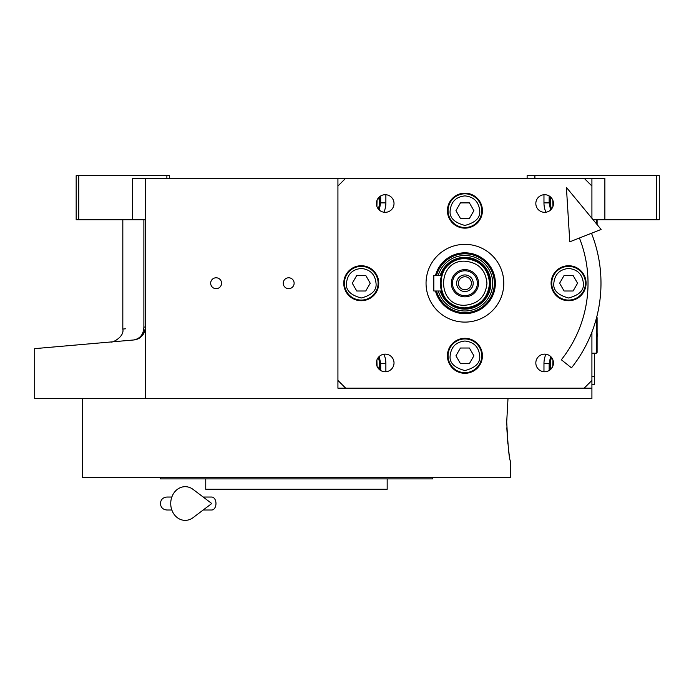 <?xml version="1.0" encoding="UTF-8"?>
<svg xmlns="http://www.w3.org/2000/svg" width="694" height="694" viewBox="0 0 694 694"><rect width="100%" height="100%" fill="white"/><g stroke="black" fill="none" stroke-linecap="round" stroke-linejoin="round"><path stroke-width="1.04" d="M145.454 219.729L132.502 219.729L132.502 178.263L145.454 178.263L145.454 398.556L34.7 398.556L34.7 348.64M591.913 332.079L591.913 388.189L337.926 388.189L337.926 178.263L145.454 178.263M337.926 178.263L604.873 178.263L604.873 219.729L593.101 219.729M216.12 288.669A5.439 5.439 0 0 0 221.56 283.23A5.439 5.439 0 0 0 216.12 277.782A5.439 5.439 0 0 0 210.672 283.23A5.439 5.439 0 0 0 216.12 288.669M288.687 288.669A5.439 5.439 0 0 0 294.126 283.23A5.439 5.439 0 0 0 288.687 277.782A5.439 5.439 0 0 0 283.247 283.23A5.439 5.439 0 0 0 288.687 288.669M591.913 388.189L591.913 398.556L145.454 398.556M527.119 178.263L527.119 175.669L656.706 175.669L656.706 219.729L604.873 219.729M534.901 175.669L534.901 178.263M143.884 327.074C115.881 329.711 115.881 329.711 143.884 327.074C143.537 334.413 140.119 338.715 133.63 339.982L34.7 348.64L133.63 339.982C103.527 342.619 103.527 342.619 133.63 339.982C140.318 339.34 144.257 335.037 145.454 327.074L143.884 327.074L143.884 219.729M122.821 219.729L122.821 329.06L125.406 328.809M78.76 175.669L78.76 219.729L76.166 219.729L76.166 175.669L169.466 175.669L169.466 178.263M166.881 175.669L166.881 178.263M78.76 219.729L132.502 219.729M656.706 175.669L659.3 175.669L659.3 219.729L656.706 219.729M133.63 339.982A12.96 12.96 -22 0 0 137.169 339.166A12.96 12.96 -22 0 1 133.63 339.982L125.406 340.702M144.222 332.599A12.96 12.96 -22 0 1 139.451 338.013A12.96 12.96 -22 0 0 144.222 332.599M594.506 353.203L594.376 381.717M594.376 353.203L594.376 376.53L591.913 376.53M591.913 384.303L594.376 384.303L594.506 376.53M506.715 421.883L507.999 398.556L506.715 421.883C507.913 445.479 509.101 458.439 510.281 460.764C509.101 458.439 507.913 445.479 506.715 421.883M506.794 427.782L507.869 443.934M508.702 450.857L508.815 451.655M508.849 451.933L509.058 453.347M509.205 454.37L509.812 458.092M510.281 460.764L510.281 477.602L82.647 477.602L82.647 398.556M160.401 477.602L160.401 478.903L432.527 478.903L432.527 477.602M387.174 478.903L387.174 489.27L205.754 489.27L205.754 478.903M545.918 212.225A23.327 23.327 0 0 1 543.966 202.882L543.966 194.728M385.873 194.728L385.873 202.882A23.327 23.327 0 0 1 383.921 212.225M383.921 354.226A23.327 23.327 0 0 1 385.873 363.569L385.873 371.732M543.966 371.732L543.966 363.569A23.327 23.327 0 0 1 545.918 354.226M550.758 197.174A17.497 17.497 0 0 0 551.097 209.501M551.097 356.95A17.497 17.497 0 0 0 550.758 369.286M378.742 209.501A17.497 17.497 0 0 0 379.08 197.174M379.08 369.286A17.497 17.497 0 0 0 378.742 356.95M435.485 291.003A30.449 30.449 0 0 0 495.369 283.23A30.449 30.449 0 0 0 435.485 275.457A30.449 30.449 0 0 1 495.369 283.23A30.449 30.449 0 0 1 435.485 291.003A30.449 30.449 0 0 0 495.369 283.23A30.449 30.449 0 0 0 435.485 275.457A30.449 30.449 0 0 1 495.369 283.23A30.449 30.449 0 0 1 435.485 291.003M494.354 283.23A29.434 29.434 0 0 1 436.535 291.003A29.434 29.434 0 0 0 494.354 283.23A29.434 29.434 0 0 1 436.535 291.003A29.434 29.434 0 0 0 494.354 283.23A29.434 29.434 0 0 0 436.535 275.457A29.434 29.434 0 0 1 494.354 283.23A29.434 29.434 0 0 0 436.535 275.457A29.434 29.434 0 0 1 494.354 283.23M438.252 291.003A27.786 27.786 0 0 0 492.705 283.23A27.786 27.786 0 0 0 438.252 275.457A27.786 27.786 0 0 1 492.705 283.23A27.786 27.786 0 0 1 438.252 291.003A27.786 27.786 0 0 0 492.705 283.23A27.786 27.786 0 0 0 438.252 275.457A27.786 27.786 0 0 1 492.705 283.23A27.786 27.786 0 0 1 438.252 291.003M440.196 291.003A25.921 25.921 0 0 0 490.84 283.23A25.921 25.921 0 0 1 440.196 291.003A25.921 25.921 0 0 0 490.84 283.23A25.921 25.921 0 0 1 440.196 291.003A25.921 25.921 0 0 0 490.84 283.23A25.921 25.921 0 0 0 440.196 275.457A25.921 25.921 0 0 1 464.919 257.309A25.921 25.921 0 0 0 440.196 275.457A25.921 25.921 0 0 1 464.919 257.309A25.921 25.921 0 0 0 440.196 275.457M591.913 178.263L591.913 218.298M551.27 197.703A16.847 16.847 -0 0 0 550.446 202.882A16.847 16.847 180 0 0 551.574 208.946M552.78 200.132L552.953 206.43M376.894 206.43L377.068 200.132M378.265 208.946A16.847 16.847 180 0 0 379.392 202.882A16.847 16.847 -0 0 0 378.577 197.703M551.574 357.514A16.847 16.847 -0 0 0 550.446 363.569A16.847 16.847 180 0 0 551.27 368.757M552.953 360.021L552.78 366.319M377.068 366.319L376.894 360.021M378.577 368.757A16.847 16.847 180 0 0 379.392 363.569A16.847 16.847 -0 0 0 378.265 357.514M440.69 291.003A25.444 25.444 0 0 0 490.372 283.23A25.444 25.444 0 0 0 440.69 275.457M486.954 283.23C485.644 269.845 478.305 262.506 464.919 261.196C436.5 259.834 436.5 306.618 464.919 305.256C478.305 303.955 485.644 296.607 486.954 283.23M489.548 283.23C488.082 268.274 479.875 260.068 464.919 258.61C433.16 257.084 433.16 309.368 464.919 307.85C479.875 306.392 488.082 298.186 489.548 283.23M440.725 278.684L441.558 275.457L433.819 275.457L433.819 291.003L441.566 291.003L440.725 287.75M440.586 286.96L440.586 279.482M464.919 289.71A6.48 6.48 0 0 1 458.439 283.23A6.48 6.48 0 0 1 464.919 276.75A6.48 6.48 0 0 1 471.399 283.23A6.48 6.48 0 0 1 464.919 289.71M464.919 291.523A8.293 8.293 0 0 0 473.213 283.23A8.293 8.293 0 0 0 464.919 274.937A8.293 8.293 0 0 0 456.626 283.23A8.293 8.293 0 0 0 464.919 291.523M464.919 295.67A12.44 12.44 0 0 0 477.359 283.23A12.44 12.44 0 0 0 464.919 270.79A12.44 12.44 0 0 0 452.479 283.23A12.44 12.44 0 0 0 464.919 295.67M464.919 296.832A13.602 13.602 0 0 0 478.53 283.23A13.602 13.602 0 0 0 464.919 269.619A13.602 13.602 0 0 0 451.317 283.23A13.602 13.602 0 0 0 464.919 296.832M441.558 291.003A24.62 24.62 0 0 0 489.548 283.23A24.62 24.62 0 0 0 441.558 275.457M591.913 233.08L591.913 234.381M584.14 388.189L591.913 380.416M337.926 380.416L345.707 388.189M345.707 178.263L337.926 186.035M591.913 186.035L584.14 178.263M544.643 371.758A8.814 8.814 0 0 0 553.456 362.945A8.814 8.814 0 0 0 544.643 354.131A8.814 8.814 0 0 0 535.829 362.945A8.814 8.814 0 0 0 544.643 371.758M385.205 371.758A8.814 8.814 0 0 0 394.019 362.945A8.814 8.814 0 0 0 385.205 354.131A8.814 8.814 0 0 0 376.391 362.945A8.814 8.814 0 0 0 385.205 371.758M385.205 212.321A8.814 8.814 0 0 0 394.019 203.507A8.814 8.814 0 0 0 385.205 194.702A8.814 8.814 0 0 0 376.391 203.507A8.814 8.814 0 0 0 385.205 212.321M544.643 212.321A8.814 8.814 0 0 0 553.456 203.507A8.814 8.814 0 0 0 544.643 194.702A8.814 8.814 0 0 0 535.829 203.507A8.814 8.814 0 0 0 544.643 212.321M464.919 322.103A38.873 38.873 0 0 1 426.047 283.23A38.873 38.873 0 0 1 464.919 244.349A38.873 38.873 0 0 1 503.801 283.23A38.873 38.873 0 0 1 464.919 322.103M464.919 228.153A17.497 17.497 0 0 0 482.417 210.664A17.497 17.497 0 0 0 464.919 193.166A17.497 17.497 0 0 0 447.43 210.664A17.497 17.497 0 0 0 464.919 228.153M464.919 373.294A17.497 17.497 0 0 0 482.417 355.796A17.497 17.497 0 0 0 464.919 338.299A17.497 17.497 0 0 0 447.43 355.796A17.497 17.497 0 0 0 464.919 373.294M361.253 300.719A17.497 17.497 0 0 0 378.751 283.23A17.497 17.497 0 0 0 361.253 265.733A17.497 17.497 0 0 0 343.764 283.23A17.497 17.497 0 0 0 361.253 300.719M568.594 300.719A17.497 17.497 0 0 0 586.083 283.23A17.497 17.497 0 0 0 568.594 265.733A17.497 17.497 0 0 0 551.097 283.23A17.497 17.497 0 0 0 568.594 300.719M464.919 195.89C456.01 196.827 451.091 201.754 450.146 210.664C449.313 217.647 454.232 222.566 464.919 225.437C475.607 222.566 480.534 217.647 479.693 210.664C478.756 201.754 473.829 196.827 464.919 195.89M464.919 193.817A16.847 16.847 0 0 0 448.072 210.664A16.847 16.847 180 0 0 464.919 227.511A16.847 16.847 180 0 0 481.766 210.664A16.847 16.847 0 0 0 464.919 193.817M469.413 218.437L473.898 210.664L469.413 202.882L460.434 202.882L455.941 210.664L460.434 218.437L469.413 218.437M464.919 341.023C456.01 341.96 451.091 346.887 450.146 355.796C449.313 362.78 454.232 367.707 464.919 370.57C475.607 367.707 480.534 362.78 479.693 355.796C478.756 346.887 473.829 341.96 464.919 341.023M464.919 338.95A16.847 16.847 0 0 0 448.072 355.796A16.847 16.847 180 0 0 464.919 372.643A16.847 16.847 180 0 0 481.766 355.796A16.847 16.847 0 0 0 464.919 338.95M469.413 363.569L473.898 355.796L469.413 348.024L460.434 348.024L455.941 355.796L460.434 363.569L469.413 363.569M568.594 268.457C559.685 269.393 554.758 274.321 553.821 283.23C552.979 290.213 557.907 295.141 568.594 298.004C579.282 295.141 584.201 290.213 583.359 283.23C582.422 274.321 577.503 269.393 568.594 268.457M568.594 266.383A16.847 16.847 0 0 0 551.747 283.23A16.847 16.847 180 0 0 568.594 300.077A16.847 16.847 180 0 0 585.432 283.23A16.847 16.847 0 0 0 568.594 266.383M573.079 291.003L577.564 283.23L573.079 275.457L564.101 275.457L559.616 283.23L564.101 291.003L573.079 291.003M361.253 268.457C352.344 269.393 347.425 274.321 346.479 283.23C345.638 290.213 350.565 295.141 361.253 298.004C371.941 295.141 376.868 290.213 376.027 283.23C375.09 274.321 370.162 269.393 361.253 268.457M361.253 266.383A16.847 16.847 0 0 0 344.406 283.23A16.847 16.847 180 0 0 361.253 300.077A16.847 16.847 180 0 0 378.1 283.23A16.847 16.847 0 0 0 361.253 266.383M365.747 291.003L370.232 283.23L365.747 275.457L356.768 275.457L352.274 283.23L356.768 291.003L365.747 291.003M596.658 317.262L597.1 317.696L597.1 352.431L596.32 353.203L596.32 318.555M596.32 219.729L596.32 223.633M597.1 219.729L597.1 224.578M561.333 359.778L571.483 367.837L561.333 359.778A123.107 123.107 0 0 0 579.421 238.007M571.483 367.837A136.067 136.067 0 0 0 591.479 233.253M566.408 187.423L569.783 241.816L601.117 229.445L566.408 187.423M203.186 497.043L211.739 497.043A6.48 4.233 90 0 1 215.973 503.523A6.48 4.233 90 0 1 211.739 510.003L203.186 510.003M193.062 517.655A16.847 14.47 -90 0 1 178.289 518.331A16.847 14.47 -90 0 1 170.724 503.523A16.847 14.47 -90 0 1 178.289 488.715A16.847 14.47 -90 0 1 193.062 489.391L211.757 503.523L193.062 517.655M550.602 209.996L549.154 202.882L549.154 195.942M549.154 370.518L549.154 363.569L550.602 356.456M549.154 202.882L543.966 202.882M380.694 195.942L380.694 202.882L379.236 209.996M380.694 202.882L385.873 202.882M379.236 356.456L380.694 363.569L380.694 370.518M380.694 363.569L385.873 363.569M549.154 363.569L543.966 363.569M122.821 329.06C124.677 336.911 111.699 343.174 110.988 341.969L115.438 341.578M110.849 341.977L115.516 341.569M123.523 340.867L125.154 340.728M597.1 336.642A4.927 4.927 0 0 0 597.1 333.484M596.32 353.203L591.913 353.203M166.881 497.043L171.834 497.043L166.881 497.043C162.943 497.425 160.782 499.585 160.401 503.523C160.782 507.461 162.943 509.622 166.881 510.003L171.834 510.003"/></g></svg>
